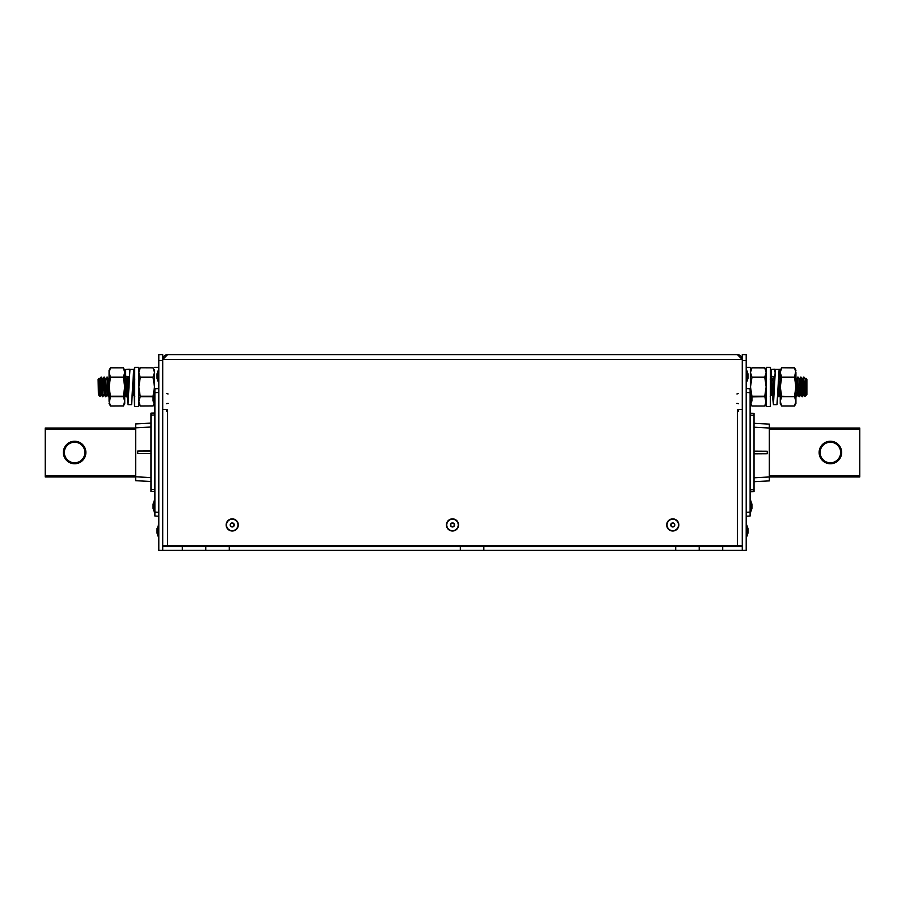 <?xml version="1.0" encoding="UTF-8"?>
<svg xmlns="http://www.w3.org/2000/svg" width="905" height="905" viewBox="0 0 905 905"><rect width="100%" height="100%" fill="white"/><g stroke="black" fill="none" stroke-linecap="round" stroke-linejoin="round"><path stroke-width="1.36" d="M460.328 550.398L483.824 550.398L483.824 546.484L460.328 546.484L460.328 550.398L162.73 550.398L162.73 546.484L182.301 546.484L182.301 550.398M675.707 546.484L675.707 550.398L699.203 550.398L699.203 546.484L483.824 546.484M182.301 546.484L229.293 546.484L229.293 550.398M460.328 546.484L229.293 546.484M675.707 550.398L483.824 550.398M722.699 546.484L742.27 546.484L742.27 550.398L722.699 550.398L722.699 546.484L699.203 546.484M722.699 550.398L699.203 550.398M737.383 545.5L737.383 409.422L742.27 409.422L742.27 359.5C741.987 356.525 740.347 354.896 737.383 354.602L742.27 359.5L742.27 354.602L746.195 354.602L746.195 360.473L742.27 360.473L742.27 546.484L742.27 545.5L167.617 545.5L167.617 409.422L162.73 409.422L162.73 359.5L167.617 354.602C164.653 354.896 163.013 356.525 162.73 359.5L162.73 354.602L158.805 354.602L158.805 550.398L162.73 550.398M167.617 545.5L162.73 545.5L162.73 546.484L162.73 360.473L158.805 360.473M737.383 354.602L167.617 354.602M205.797 546.484L205.797 550.398M738.356 411.379L738.356 409.422M166.644 411.379L166.644 409.422M672.766 526.71A1.765 1.765 0 0 0 674.53 524.945A1.765 1.765 0 0 0 672.766 523.181A1.765 1.765 0 0 0 671.001 524.945A1.765 1.765 0 0 0 672.766 526.71A1.765 1.765 0 0 0 674.53 524.945A1.765 1.765 0 0 0 672.766 523.181A1.765 1.765 0 0 0 671.001 524.945M678.841 524.945A6.075 6.075 0 0 0 672.766 518.87A6.075 6.075 0 0 0 666.702 524.945A6.075 6.075 0 0 0 672.766 531.009A6.075 6.075 0 0 0 678.841 524.945M454.265 524.945A1.765 1.765 0 0 0 452.5 523.181A1.765 1.765 0 0 0 450.735 524.945A1.765 1.765 0 0 0 452.5 526.71A1.765 1.765 0 0 0 454.265 524.945A1.765 1.765 0 0 0 452.5 523.181A1.765 1.765 0 0 0 450.735 524.945M458.575 524.945A6.075 6.075 0 0 0 452.5 518.87A6.075 6.075 0 0 0 446.425 524.945A6.075 6.075 0 0 0 452.5 531.009A6.075 6.075 0 0 0 458.575 524.945M232.234 526.71A1.765 1.765 0 0 0 233.999 524.945A1.765 1.765 0 0 0 232.234 523.181A1.765 1.765 0 0 1 233.999 524.945A1.765 1.765 0 0 0 232.234 523.181A1.765 1.765 0 0 0 230.47 524.945A1.765 1.765 0 0 0 232.234 526.71A1.765 1.765 0 0 0 233.999 524.945M238.298 524.945A6.075 6.075 0 0 0 232.234 518.87A6.075 6.075 0 0 0 226.16 524.945A6.075 6.075 0 0 0 232.234 531.009A6.075 6.075 0 0 0 238.298 524.945M746.195 360.473L746.195 550.398L742.27 550.398M746.195 512.332L750.109 512.128L750.109 392.68L746.195 392.476M750.109 512.128L750.109 516.031L746.195 516.246M746.195 388.562L750.109 388.765L750.109 392.68M750.109 413.234L754.023 413.336L754.023 491.664L750.109 491.766M754.023 423.302L769.341 424.106L769.341 480.894L754.023 481.698L769.341 480.894M754.023 453.835L767.248 453.756L767.248 451.244L754.023 451.165M767.248 451.244L754.023 451.244M767.248 453.756L754.023 453.756M158.805 392.476L154.891 392.68L154.891 512.128L158.805 512.332M154.891 392.68L154.891 388.765L158.805 388.562M154.891 516.031L158.805 516.246L154.891 516.031L154.891 512.128M154.891 491.562L150.977 491.46L154.891 491.562L150.977 491.46L150.977 413.144L154.891 413.042M135.66 480.691L150.977 481.494L135.66 480.691L135.66 423.913L150.977 423.11L135.66 423.913M150.977 450.973L137.752 451.052L137.752 453.563L150.977 453.631M137.752 453.563L150.977 453.563M137.752 451.052L150.977 451.052M841.639 452.5A11.256 11.256 0 0 1 830.383 463.756A11.256 11.256 0 0 1 819.127 452.5A11.256 11.256 0 0 1 830.383 441.244A11.256 11.256 0 0 1 841.639 452.5M820.1 452.5A10.283 10.283 0 0 0 830.383 462.783A10.283 10.283 0 0 0 840.655 452.5A10.283 10.283 0 0 0 830.383 442.217A10.283 10.283 0 0 0 820.1 452.5M754.023 427.217L769.341 428.02L859.75 428.031L859.75 476.969L769.341 476.969L754.023 477.783M85.873 452.5A11.256 11.256 0 0 1 74.617 463.756A11.256 11.256 0 0 1 63.361 452.5A11.256 11.256 0 0 1 74.617 441.244A11.256 11.256 0 0 1 85.873 452.5M64.346 452.5A10.283 10.283 0 0 0 74.617 462.783A10.283 10.283 0 0 0 84.9 452.5A10.283 10.283 0 0 0 74.617 442.217A10.283 10.283 0 0 0 64.346 452.5M135.66 476.969L45.25 476.969L45.25 428.031L135.66 428.031M772.949 396.695L773.639 395.892L775.347 369.478L773.436 404.659L772.542 396.39L773.436 403.766L775.415 369.421L779.329 369.421L777.09 404.377M775.019 372.147L774.827 369.263L771.105 369.455L771.105 376.299L774.827 376.491M771.105 376.299L771.501 377.125M774.997 369.353L775.2 370.269L774.827 369.263M779.329 369.421L776.965 404.659L779.137 369.229M773.164 396.639L773.379 397.374M750.358 392.702L750.358 367.328L750.494 392.759M766.162 370.269L764.714 367.769L766.162 372.498L766.162 386.91L764.759 396.232L766.162 403.551L764.714 406.051L751.942 406.051L750.698 404.388L751.976 400.677L751.976 396.639L750.698 392.917L750.358 404.614M764.714 367.769L751.942 367.769L750.494 370.269M750.912 403.777L751.908 405.983L764.714 406.051L766.162 401.322L766.162 406.356L766.297 367.328L766.162 406.356M764.793 367.905L751.908 367.837L750.494 372.498L751.908 377.159L764.759 377.159L766.162 386.91M766.162 372.441L764.759 377.159M764.759 377.589L751.908 377.589L750.494 386.91L751.908 396.232L764.759 396.232M770.472 376.491L770.472 378.482M770.472 367.464L770.336 406.492L770.472 367.464M770.472 396.22L770.472 397.329M794.477 367.769L781.694 367.769L780.257 372.498L781.66 377.159L794.511 377.159L795.925 370.269L794.477 367.769L795.925 372.498L795.925 403.551L794.477 406.051L781.694 406.051L780.257 403.551L780.257 401.322L781.66 405.983L794.511 405.983L795.925 401.322L794.511 396.661L781.66 396.661L780.257 401.322L780.257 386.91L781.66 396.232L794.511 396.661M794.556 367.905L781.694 367.769L780.257 370.269L780.257 372.441M794.511 377.159L795.925 386.91L794.511 396.232M794.511 377.589L781.66 377.589L780.257 386.91L780.257 372.498M805.235 391.299L805.382 386.91C805.676 375.779 805.982 375.779 806.31 386.91L805.371 379.071L805.846 378.279L806.887 379.319L806.887 394.501L804.896 396.458L803.583 377.125L802.848 386.91M805.382 386.91C805.676 375.779 805.982 375.779 806.31 386.91M804.681 393.833L803.583 377.125M803.764 377.86L803.21 386.91M773.651 395.802L772.712 396.661L771.275 377.125L770.132 379.071M770.709 383.573L770.54 386.91M773.108 396.695L771.275 377.125M774.601 380.27L774.216 377.125L772.927 379.625M773.639 383.573L773.481 386.91M778.255 386.91L778.99 396.695L780.133 394.75L778.775 379.5M780.257 377.758L780.053 377.147L778.945 379.071M798.448 386.91L797.712 377.125L796.558 379.071L798.029 394.75L799.138 396.661L798.448 386.91M799.138 396.661L797.712 377.125M803.052 390.247L802.079 396.661L800.608 377.147L799.364 395.949M801.049 377.147L802.158 379.071L803.629 394.75L802.486 396.695L800.642 377.125M800.823 377.86L800.111 390.247M778.99 396.695L778.085 390.949M795.925 396.175L795.925 394.512M797.339 386.91L797.181 390.247M796.242 396.695L795.925 387.928M806.593 393.29L806.593 394.693C805.891 395.542 805.258 392.951 804.681 386.91L805.371 379.071M806.593 394.795L805.416 379.025M802.158 379.071L801.581 383.573M800.823 394.195L799.364 379.625M797.893 394.195L795.925 378.437M773.899 393.121L773.108 381.333L771.682 377.147M770.212 396.661L771.32 394.75L770.472 385.643M803.583 394.795L802.294 379.625M800.642 394.795L799.545 379.025M780.257 394.094L778.617 379.025M774.08 390.689L773.062 379.071M771.275 394.795L770.472 380.519M127.322 395.112L128.883 386.967L129.913 369.478L128.001 404.659L127.073 395.542L128.895 386.944L129.981 369.421L133.895 369.421L131.644 404.377M129.585 372.147L129.392 369.263L125.671 369.455L125.671 376.299L129.392 376.491M125.671 376.299L126.315 379.025M129.562 369.353L129.754 370.269L129.392 369.263M133.895 369.421L131.519 404.659L133.702 369.229M125.716 376.423L126.134 379.025L125.75 376.457M129.313 379.025L127.854 377.125L126.01 379.025L127.933 397.374M98.407 394.795L98.113 379.319L99.154 378.279L101.417 394.795M100.319 393.833C100.093 398.517 99.855 396.209 99.618 386.91C99.324 375.779 99.018 375.779 98.69 386.91M100.523 390.247L101.236 377.86M100.319 386.91L101.451 377.147L102.887 396.695L104.177 394.195M101.055 377.125L102.514 396.695L101.371 394.75L99.629 379.071M133.612 377.125L134.528 388.483M133.521 377.736L134.528 406.356L134.528 378.482M127.888 377.147L128.714 389.603M127.481 377.125L128.51 392.555M124.743 377.125L126.383 396.695L127.119 386.91M124.743 377.985L126.383 396.695M105.636 379.625L107.288 377.125L107.661 379.987L108.396 396.695L107.243 394.75L105.455 379.025L107.107 394.195M106.926 377.125L108.362 396.661M103.249 386.91L104.392 377.147L105.828 396.695L106.971 394.75M103.985 377.125L105.455 396.695L104.313 394.75L102.514 379.025L104.358 394.795M108.577 395.949L109.075 387.928M98.407 394.693L100.082 396.469L101.1 394.75M99.471 382.77L99.946 379.025M102.152 386.91L102.887 379.025M106.926 394.795L107.819 390.247M108.023 386.91L108.713 379.071L109.075 380.79M124.743 394.275L125.976 396.661M124.551 394.795L125.444 390.247M126.383 379.025L128.239 395.508M127.662 394.195L128.374 390.247M132.899 385.44L133.68 394.75L134.788 396.661M134.46 386.91L134.528 385.643M99.346 379.964L99.584 379.025M101.993 383.573L102.514 379.025M107.865 383.573L108.442 379.071L109.075 386.096M128.996 379.071L129.177 379.896M132.73 388.765L133.544 394.195M110.523 367.769L123.34 367.837L110.489 367.837L109.075 372.498L109.075 370.269L110.523 367.769M110.489 396.232L123.34 396.232L124.743 386.91L124.743 403.551L123.306 406.051L124.743 401.322L123.34 396.661L110.489 396.661L109.075 386.91L109.075 372.498L110.489 377.159L123.34 377.159L124.743 372.498L123.34 367.837M123.374 405.915L110.489 405.983L109.075 401.322L109.075 386.91L110.489 377.159M123.34 405.983L110.523 406.051L109.075 403.551L110.489 396.661M123.306 367.769L124.743 370.269L124.743 386.91L123.34 377.589L110.489 377.589M134.528 376.491L134.528 388.562M138.838 367.464L138.703 406.492L138.838 367.464M140.286 367.769L153.092 367.837L140.286 367.769L138.838 370.269M153.205 396.899L153.024 400.677L154.303 404.388L153.058 406.051L154.088 403.777M153.137 405.915L140.241 405.983L138.838 401.322L140.241 396.661L138.838 386.91L138.838 372.498L140.241 367.837M138.838 403.551L140.286 406.051L153.092 405.983M140.241 396.232L153.092 396.232L154.506 386.91L153.092 377.589L140.241 377.589L138.838 372.498M138.838 386.91L140.241 377.589M140.241 377.159L153.092 377.159L154.506 372.498L153.092 367.837M154.506 372.498L154.642 392.702M154.506 392.759L154.506 386.91L154.506 392.759M154.642 404.614L154.642 406.492L154.891 404.727M742.27 359.5L162.73 359.5M746.783 536.552L748.062 532.841L748.062 528.792L746.783 525.081L746.682 536.665L746.195 524.753M746.783 381.876L748.062 378.166L748.062 374.116L746.783 370.405L746.682 381.989L746.195 370.066M157.131 532.581L157.131 529.052L156.938 532.841L158.217 536.552L158.318 524.968L158.805 536.891M157.131 374.376L156.938 378.166L158.217 381.876L158.318 370.292L158.805 382.215M750.698 404.388L750.109 392.589M154.303 400.61L154.404 392.804L154.303 400.61M678.501 524.945A5.735 5.735 0 0 0 672.766 519.21A5.735 5.735 0 0 0 667.03 524.945A5.735 5.735 0 0 0 672.766 530.681A5.735 5.735 0 0 0 678.501 524.945M666.917 524.945A5.849 5.849 0 0 1 672.766 519.097A5.849 5.849 0 0 1 678.614 524.945A5.849 5.849 0 0 1 672.766 530.794A5.849 5.849 0 0 1 666.917 524.945M670.741 524.945A2.025 2.025 0 0 1 672.766 522.92A2.025 2.025 0 0 1 674.791 524.945A2.025 2.025 0 0 1 672.766 526.97A2.025 2.025 0 0 1 670.741 524.945M674.53 524.945A1.765 1.765 0 0 0 672.766 523.181M458.235 524.945A5.735 5.735 0 0 0 452.5 519.21A5.735 5.735 0 0 0 446.765 524.945A5.735 5.735 0 0 0 452.5 530.681A5.735 5.735 0 0 0 458.235 524.945M446.651 524.945A5.849 5.849 0 0 1 452.5 519.097A5.849 5.849 0 0 1 458.349 524.945A5.849 5.849 0 0 1 452.5 530.794A5.849 5.849 0 0 1 446.651 524.945M450.475 524.945A2.025 2.025 0 0 1 452.5 522.92A2.025 2.025 0 0 1 454.525 524.945A2.025 2.025 0 0 1 452.5 526.97A2.025 2.025 0 0 1 450.475 524.945M452.5 526.71A1.765 1.765 0 0 0 454.265 524.945A1.765 1.765 0 0 0 452.5 523.181M237.97 524.945A5.735 5.735 0 0 0 232.234 519.21A5.735 5.735 0 0 0 226.499 524.945A5.735 5.735 0 0 0 232.234 530.681A5.735 5.735 0 0 0 237.97 524.945M226.386 524.945A5.849 5.849 0 0 1 232.234 519.097A5.849 5.849 0 0 1 238.083 524.945A5.849 5.849 0 0 1 232.234 530.794A5.849 5.849 0 0 1 226.386 524.945M230.209 524.945A2.025 2.025 0 0 1 232.234 522.92A2.025 2.025 0 0 1 234.259 524.945A2.025 2.025 0 0 1 232.234 526.97A2.025 2.025 0 0 1 230.209 524.945M754.023 415.293L750.109 415.191M750.109 489.809L754.023 489.707M150.977 489.503L154.891 489.605M154.891 414.999L150.977 415.101M135.66 476.788L150.977 477.591M150.977 427.024L135.66 427.827M751.795 504.583L751.987 508.305L750.698 512.083L751.976 508.361L751.976 504.323L750.698 500.612L750.596 512.196L750.109 500.273M154.303 509.119L154.404 500.488L154.891 512.411L154.303 509.119M153.205 504.583L153.024 508.361L154.404 512.196M769.341 475.996L859.75 475.996M859.75 429.004L769.341 429.004M45.25 475.996L135.66 475.996M135.66 429.004L45.25 429.004M750.358 367.328L746.331 367.328L746.331 370.134M746.331 382.148L746.331 388.573M764.759 396.661L751.795 396.899M138.703 367.328L134.664 367.328L134.528 406.356M153.205 400.417L153.013 396.695L140.241 396.661M158.669 388.573L158.669 382.148M158.669 370.134L158.805 367.464M747.869 532.581L748.062 528.792M748.073 528.859L748.062 532.841M747.869 374.376L747.869 377.905M748.062 374.116L748.062 378.166M156.938 528.792L158.805 524.753M156.938 532.841L156.927 529.697M156.927 376.446L156.927 374.184L156.927 376.446M156.938 374.116L158.217 370.405M736.93 393.969L738.356 393.562M751.795 400.417L751.976 396.639M751.976 400.677L751.987 396.695M736.93 403.336L738.356 403.754M168.07 403.336L166.644 403.754M153.024 400.677L153.013 396.695M153.024 396.639L154.303 392.917M168.07 393.969L166.644 393.562M751.987 505.397L751.976 504.323M751.795 508.101L751.987 507.286M751.987 505.047L751.976 508.361M153.013 507.286L153.013 504.39L153.013 507.286M153.024 504.323L154.303 500.612M153.205 508.101L154.303 512.083M773.436 404.659L776.965 404.659M779.16 376.469L778.243 386.944M773.436 397.419L774.114 390.202M774.148 389.738L774.307 387.351M770.336 367.328L766.297 367.328M770.336 406.492L766.297 406.492M796.638 396.661L797.758 394.75M798.108 377.147L799.217 379.071M799.579 396.661L800.687 394.75M803.991 377.147L805.099 379.071M803.9 394.75L804.896 396.458M802.43 379.071L803.55 377.147M800.97 394.75L802.079 396.661M799.5 379.071L800.608 377.147M777.474 394.75L778.583 396.661M771.603 394.75L772.712 396.661M128.001 404.659L131.519 404.659M133.714 376.469L132.809 386.944M128.001 397.419L128.68 390.202M128.702 389.738L128.861 387.351M109.075 378.437L108.713 379.071M103.951 377.147L102.842 379.071M101.009 377.147L99.901 379.071M102.57 379.071L101.451 377.147M105.5 379.071L104.392 377.147M108.442 379.071L107.333 377.147M126.055 379.071L124.947 377.147M127.526 394.75L126.417 396.661M133.397 394.75L132.288 396.661M134.868 379.071L133.759 377.147M138.703 406.492L134.664 406.492M154.506 370.269L153.058 367.769M158.669 367.328L154.642 367.328"/></g></svg>
